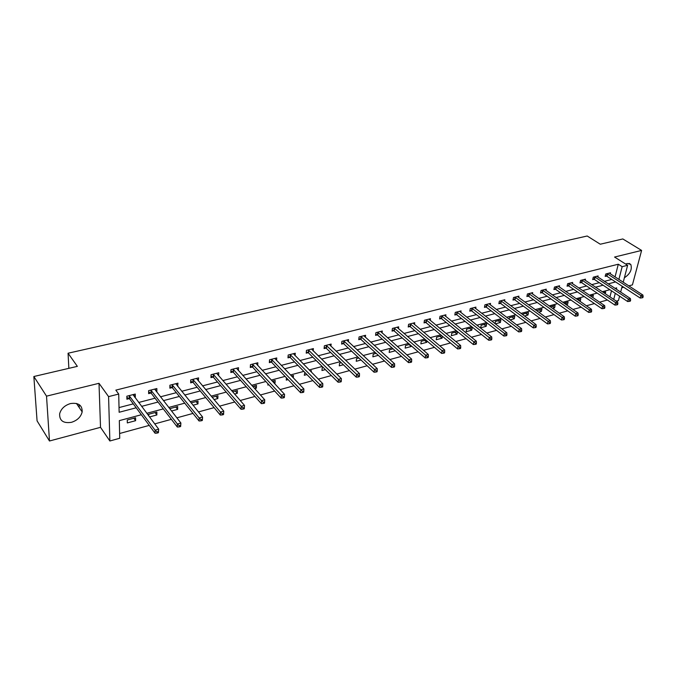 <?xml version="1.0" encoding="UTF-8"?>
<svg xmlns="http://www.w3.org/2000/svg" width="677" height="677" viewBox="0 0 677 677"><rect width="100%" height="100%" fill="white"/><g stroke="black" fill="none" stroke-linecap="round" stroke-linejoin="round"><path stroke-width="1.02" d="M71.44 422.321C77.296 420.442 80.876 416.973 82.171 411.904C82.357 405.235 78.456 402.46 70.467 403.568C64.679 405.354 61.074 408.747 59.652 413.757C59.348 420.679 63.274 423.54 71.44 422.321M624.38 277.773C630.194 273.889 632.326 269.446 630.795 264.445L627.274 263.455L625.7 264.081M141.349 414.747L119.321 420.629L119.727 438.264L109.869 440.989L108.582 396.62L118.712 394.056L119.135 412.268L136.187 407.791M100.518 427.331L99.003 383.3L46.527 396.155L33.85 376.514L37.074 420.857L49.48 440.998L100.518 427.331L109.869 440.989M621.782 287.75L623.686 287.243M628.789 285.88L632.428 284.899L641.61 250.422L614.555 257.048L627.63 265.299L623.212 282.258M619.59 296.171L618.448 300.554L616.307 301.138M119.617 433.5L149.245 425.393M154.72 423.895L171.374 419.334M176.849 417.836L192.996 413.419M198.463 411.929L214.118 407.639M219.576 406.149L234.758 401.994M240.217 400.496L254.941 396.468M260.4 394.979L274.684 391.069M280.126 389.58L293.987 385.788M299.429 384.299L312.876 380.618M318.308 379.128L331.358 375.557M336.782 374.076L349.45 370.607M354.858 369.126L367.171 365.758M372.562 364.285L384.519 361.01M389.901 359.538L401.512 356.364M406.877 354.892L418.158 351.803M423.514 350.339L434.465 347.343M439.813 345.879L450.459 342.968M455.782 341.513L466.131 338.678M471.446 337.222L481.499 334.472M486.797 333.025L496.563 330.351M501.852 328.904L511.347 326.306M516.61 324.867L525.851 322.337M531.098 320.898L540.077 318.444M545.315 317.014L554.04 314.619M559.261 313.197L567.749 310.87M572.945 309.448L581.204 307.189M586.392 305.776L594.423 303.575M599.585 302.162L607.396 300.021M46.527 396.155L49.48 440.998M33.85 376.514L77.356 366.359L68.064 353.225L587.187 236.002L600.271 244.219L622.823 238.947L641.61 250.422M68.064 353.225L68.851 368.339M609.952 296.881L611.5 290.797M605.238 293.725L605.695 291.931L603.461 292.532M592.807 297.541L593.374 295.231L590.53 295.993M579.698 301.138L580.274 300.977L580.849 298.582L577.363 299.513M566.277 304.743L567.538 304.405L568.096 301.993L563.949 303.101M552.618 308.424L554.573 307.9L555.123 305.462L550.291 306.757M538.697 312.173L541.388 311.445L541.922 309L536.709 310.718M524.514 315.99L527.958 315.067L528.483 312.596L523.245 314.001L523.059 314.907M510.06 319.882L514.292 318.74L514.799 316.261L509.468 317.691L509.163 319.205M495.327 323.851L500.371 322.489L500.862 319.993L495.437 321.448L495.014 323.614M486.67 323.792L481.144 325.273L480.678 327.795L486.196 326.306L486.67 323.792M472.216 327.66L466.588 329.166L466.14 331.705L471.759 330.19L472.216 327.66M457.449 331.612L451.754 333.135L451.322 335.699L457.051 334.15L457.483 331.645M441.827 335.792L436.64 337.18L436.225 339.761L442.064 338.187L442.386 336.257M425.901 340.057L421.238 341.301L420.84 343.899L426.798 342.3L427.001 340.988M409.661 344.407L405.54 345.507L405.159 348.122L411.227 346.489L411.32 345.854M393.083 348.841L389.529 349.797L389.173 352.429L395.258 350.788M376.167 353.369L373.205 354.164L372.866 356.813L378.325 355.349M358.895 357.998L356.551 358.624L356.237 361.29L361.036 360.003M341.267 362.711L339.566 363.168L339.279 365.859L343.383 364.751M323.259 367.535L322.227 367.806L321.964 370.522L325.358 369.608M311.268 372.012L311.386 370.708L310.269 371.013M304.87 372.452L304.303 375.278L306.943 374.567M293.276 377.893L293.471 375.507L291.491 376.04M286.447 377.859L286.269 380.127L288.131 379.628M274.329 383.343L274.989 383.165L275.184 380.406L272.306 381.176M267.948 383.766L267.864 385.086L268.904 384.807M254.679 388.632L256.338 388.192L256.498 385.399L252.69 386.423M234.597 394.039L237.288 393.32L237.424 390.511L232.634 391.788M214.05 399.574L217.833 398.558L217.935 395.723L212.121 397.281M193.03 405.235L197.955 403.907L198.022 401.055L191.142 402.9M171.526 411.024L177.636 409.373L177.67 406.505L169.715 408.705M149.515 416.947L156.861 414.967L156.861 412.073L148.737 414.248L148.737 415.915M135.578 417.768L127.268 419.994L127.318 422.922L135.62 420.688L135.578 417.768M615.038 276.952L618.287 264.225L115.835 390.13L118.712 394.056M119.025 407.579L133.284 403.873M138.667 402.476L155.05 398.211M160.432 396.815L176.333 392.677M181.715 391.281L197.134 387.269M202.516 385.865L217.478 381.98M222.86 380.576L237.373 376.801M242.755 375.405L256.845 371.741M262.219 370.336L275.903 366.782M281.268 365.385L294.554 361.933M299.919 360.536L312.816 357.177M318.173 355.789L330.698 352.531M336.046 351.143L348.215 347.97M353.555 346.582L365.385 343.51M370.708 342.122L382.2 339.135M387.515 337.755L398.685 334.853M403.991 333.465L414.84 330.647M420.138 329.267L430.69 326.526M435.971 325.155L446.228 322.48M451.5 321.11L461.469 318.52M466.724 317.149L476.422 314.627M481.669 313.265L491.096 310.811M496.326 309.457L505.499 307.07M510.712 305.716L519.631 303.389M524.836 302.044L533.51 299.784M538.697 298.439L547.143 296.238M552.314 294.893L560.522 292.76M565.676 291.415L573.673 289.341M578.81 288.004L586.587 285.982M591.706 284.645L599.272 282.681M604.375 281.353L611.746 279.44M610.256 273.846L610.527 272.772L605.78 273.982L605.17 276.402L606.457 276.081M597.842 277.045L598.113 275.937L593.289 277.172L592.688 279.609L594 279.279M585.216 280.303L585.487 279.161L580.578 280.413L579.994 282.868L581.323 282.529M572.37 283.612L572.64 282.436L567.639 283.714L567.072 286.193L568.426 285.846M559.287 286.989L559.566 285.779L554.471 287.073L553.913 289.57L555.292 289.214M545.975 290.425L546.254 289.172L541.067 290.492L540.525 293.006L541.93 292.65M532.427 293.928L532.697 292.633L527.417 293.979L526.892 296.509L528.322 296.137M518.624 297.499L518.895 296.154L513.521 297.525L513.005 300.072L514.461 299.699M504.568 301.13L504.839 299.742L499.364 301.138L498.864 303.702L500.345 303.321M490.25 304.836L490.52 303.398L484.944 304.819L484.461 307.4L485.968 307.011M475.66 308.61L475.931 307.121L470.253 308.568L469.787 311.166L471.319 310.777M460.8 312.461L461.071 310.912L455.274 312.393L454.834 315.008L456.4 314.61M445.652 316.387L445.915 314.78L440.016 316.286L439.585 318.926L441.184 318.512M430.217 320.399L430.47 318.723L424.454 320.255L424.047 322.912L425.672 322.497M414.468 324.486L414.73 322.734L408.595 324.3L408.206 326.983L409.864 326.559M398.423 328.658L398.677 326.839L392.415 328.43L392.051 331.129L393.743 330.698M382.048 332.915L382.293 331.011L375.913 332.644L375.566 335.36L377.292 334.92M365.352 337.264L365.588 335.276L359.072 336.943L358.759 339.676L360.519 339.228M348.317 341.707L348.545 339.626L341.893 341.326L341.606 344.085L343.4 343.62M330.926 346.243L331.146 344.068L324.368 345.795L324.097 348.579L325.925 348.113M313.189 350.889L313.392 348.596L306.461 350.364L306.224 353.174L308.094 352.692M295.07 355.637L295.265 353.225L288.19 355.027L287.97 357.854L289.883 357.363M276.571 360.494L276.749 357.947L269.522 359.792L269.336 362.644L271.291 362.136M257.683 365.462L257.835 362.779L250.456 364.658L250.295 367.526L252.293 367.019M238.38 370.547L238.516 367.704L230.975 369.634L230.849 372.528L232.888 372.003M218.586 375.676L218.773 372.748L211.063 374.711L210.97 377.631L213.052 377.089M198.319 380.88L198.589 377.893L190.711 379.907L190.652 382.843L192.784 382.302M177.594 386.195L177.958 383.157L169.902 385.213L169.876 388.183L172.051 387.625M156.404 391.644L156.861 391.526L156.861 388.547L148.618 390.646L148.627 393.633L150.861 393.066M134.715 397.204L135.315 397.052L135.273 394.056L126.844 396.206L126.895 399.218L129.172 398.635M99.003 383.3L108.582 396.62M618.287 264.225L622.155 266.687L627.63 265.299M616.341 289.248L616.696 287.877L614.97 288.343M609.85 289.705L602.268 291.728M597.131 293.099L589.337 295.18M584.192 296.551L576.178 298.692M571.007 300.072L562.773 302.272M557.586 303.651L549.115 305.911M543.919 307.299L535.211 309.626M529.998 311.022L521.045 313.409M515.806 314.805L506.608 317.259M501.361 318.664L491.891 321.186M486.628 322.59L476.896 325.188M471.615 326.602L461.604 329.276M456.306 330.689L446.008 333.439M440.702 334.853L430.098 337.679M424.784 339.101L413.875 342.012M408.544 343.434L397.323 346.429M391.975 347.86L380.423 350.94M375.066 352.37L363.177 355.543M357.811 356.974L345.566 360.24M340.192 361.679L327.583 365.038M322.201 366.477L309.22 369.947M303.821 371.385L290.458 374.956M285.051 376.395L271.282 380.068M265.866 381.515L251.675 385.306M246.259 386.745L231.636 390.654M226.22 392.101L211.148 396.121M205.723 397.568L190.178 401.715M184.753 403.162L168.734 407.444M163.301 408.891L146.782 413.3M613.726 299.412L615.291 293.319M622.171 286.253L620.648 292.083M618.871 279.44L622.155 266.687M141.586 406.369L158.02 402.053M163.419 400.64L179.363 396.451M184.762 395.038L200.223 390.976M205.622 389.563L220.626 385.619M226.016 384.206L240.58 380.381M245.971 378.968L260.095 375.261M265.486 373.848L279.195 370.243M284.577 368.83L297.897 365.335M303.271 363.93L316.201 360.528M321.567 359.123L334.116 355.823M339.482 354.418L351.676 351.219M357.024 349.814L368.872 346.7M374.212 345.304L385.721 342.283M391.052 340.878L402.24 337.941M407.554 336.545L418.428 333.693M423.726 332.297L434.296 329.53M439.593 328.142L449.866 325.442M455.139 324.055L465.124 321.431M470.397 320.052L480.103 317.505M485.358 316.125L494.794 313.646M500.032 312.266L509.214 309.854M514.435 308.484L523.372 306.139M528.576 304.777L537.267 302.492M542.455 301.13L550.909 298.912M556.079 297.558L564.305 295.392M569.467 294.038L577.464 291.939M582.609 290.594L590.386 288.546M595.515 287.2L603.089 285.212M608.2 283.875L615.571 281.937M577.938 299.361L580.274 300.977M565.21 302.771L567.538 304.405M552.254 306.232L554.573 307.9M539.07 309.761L541.388 311.445M525.657 313.358L527.958 315.067M511.998 317.014L514.292 318.74M498.094 320.737L500.371 322.489M483.928 324.528L486.196 326.306M469.508 328.387L471.759 330.19M454.809 332.322L457.051 334.15M439.838 336.325L442.064 338.187M424.581 340.413L426.798 342.3M409.035 344.576L411.227 346.489M272.966 380.999L274.989 383.165M254.34 385.983L256.338 388.192M235.325 391.069L237.288 393.32M215.904 396.273L217.833 398.558M216.699 373.272L218.671 375.65M196.051 401.588L197.955 403.907M196.499 378.426L198.522 380.821M175.766 407.012L177.636 409.373M175.944 383.673L177.924 386.11M155.033 412.564L156.861 414.967M154.923 389.038L156.861 391.526M133.834 418.242L135.62 420.688M133.42 394.53L135.315 397.052M79.141 404.575L79.277 407.622M607.565 273.889L606.956 276.309L640.23 298.049L640.899 295.587L607.057 273.652M642.355 296.848L642.084 297.838L642.879 297.618L643.15 296.628L642.355 296.848L640.899 295.587L642.888 295.037L609.249 273.093M606.956 276.309L605.356 275.657M640.23 298.049L642.084 297.838M643.15 296.628L642.888 295.037M595.091 277.071L594.499 279.508L627.689 301.544L628.349 299.065L594.592 276.834M629.813 300.334L629.551 301.333L630.363 301.104L630.625 300.114L629.813 300.334L628.349 299.065L630.38 298.498L596.818 276.267M594.499 279.508L592.883 278.839M627.689 301.544L629.551 301.333M630.625 300.114L630.38 298.498M582.406 280.312L581.822 282.766L614.928 305.099L615.571 302.602L581.907 280.075M617.052 303.888L616.789 304.887L617.619 304.658L617.881 303.66L617.052 303.888L615.571 302.602L617.636 302.027L584.166 279.499M581.822 282.766L580.181 282.081M614.928 305.099L616.789 304.887M617.881 303.66L617.636 302.027M569.492 283.612L568.925 286.083L601.929 308.72L602.564 306.207L568.993 283.367M604.053 307.502L603.799 308.509L604.637 308.28L604.891 307.273L604.053 307.502L602.564 306.207L604.663 305.623L571.295 282.783M568.925 286.083L567.258 285.381M601.929 308.72L603.799 308.509M604.891 307.273L604.663 305.623M556.35 286.972L555.8 289.46L588.694 312.41L589.312 309.88L555.851 286.726M590.818 311.183L590.564 312.199L591.427 311.962L591.673 310.946L590.818 311.183L589.312 309.88L591.453 309.279L558.195 286.126M555.8 289.46L554.099 288.74M588.694 312.41L590.564 312.199M591.673 310.946L591.453 309.279M542.971 290.391L542.429 292.896L575.213 316.167L575.822 313.612L542.472 290.137M577.337 314.94L577.092 315.956L577.963 315.719L578.209 314.695L577.337 314.94L575.822 313.612L577.997 313.011L544.858 289.528M542.429 292.896L540.711 292.151M575.213 316.167L577.092 315.956M578.209 314.695L577.997 313.011M529.355 293.869L528.822 296.391L561.478 319.993L562.071 317.42L528.847 293.615M563.602 318.757L563.357 319.789L564.246 319.544L564.491 318.512L563.602 318.757L562.071 317.42L564.288 316.811L531.276 292.997M528.822 296.391L527.078 295.629M561.478 319.993L563.357 319.789M564.491 318.512L564.288 316.811M515.476 297.406L514.969 299.953L547.481 323.894L548.057 321.304L514.977 297.152M549.606 322.65L549.369 323.691L550.274 323.437L550.511 322.404L549.606 322.65L548.057 321.304L550.325 320.678L517.448 296.526M514.969 299.953L513.191 299.175M547.481 323.894L549.369 323.691M550.511 322.404L550.325 320.678M501.352 301.02L500.853 303.584L533.222 327.871L533.781 325.256L500.845 300.757M535.338 326.619L535.109 327.668L536.032 327.406L536.26 326.365L535.338 326.619L533.781 325.256L536.091 324.622L503.366 300.114M500.853 303.584L499.042 302.78M533.222 327.871L535.109 327.668M536.26 326.365L536.091 324.622M486.958 304.692L486.475 307.273L518.684 331.916L519.234 329.293L486.45 304.43M520.799 330.664L520.579 331.722L521.518 331.459L521.739 330.401L520.799 330.664L519.234 329.293L521.586 328.641L489.022 303.778M486.475 307.273L484.639 306.453M518.684 331.916L520.579 331.722M521.739 330.401L521.586 328.641M472.292 308.441L471.827 311.039L503.866 336.046L504.399 333.397L471.784 308.179M505.981 334.793L505.761 335.851L506.726 335.58L506.938 334.523L505.981 334.793L504.399 333.397L506.794 332.737L474.399 307.51M471.827 311.039L469.956 310.193M503.866 336.046L505.761 335.851M506.938 334.523L506.794 332.737M457.347 312.258L456.899 314.881L488.752 340.26L489.268 337.595L456.84 311.987M490.867 338.999L490.656 340.066L491.637 339.786L491.841 338.72L490.867 338.999L489.268 337.595L491.714 336.918L459.505 311.31M456.899 314.881L455.003 314.01M488.752 340.26L490.656 340.066M491.841 338.72L491.714 336.918M442.115 316.151L441.692 318.791L473.341 344.551L473.841 341.868L441.607 315.88M475.449 343.281L475.254 344.356L476.244 344.085L476.447 343.011L475.449 343.281L473.841 341.868L476.329 341.174L444.332 315.186M441.692 318.791L439.754 317.894M473.341 344.551L475.254 344.356M476.447 343.011L476.329 341.174M426.595 320.119L426.18 322.777L457.627 348.934L458.101 346.226L426.087 319.84M459.725 347.656L459.531 348.74L460.555 348.46L460.741 347.377L459.725 347.656L458.101 346.226L460.639 345.524L428.854 319.129M426.18 322.777L424.208 321.854M457.627 348.934L459.531 348.74M460.741 347.377L460.639 345.524M410.761 324.165L410.372 326.839L441.59 353.402L442.039 350.678L410.254 323.877M443.68 352.125L443.503 353.216L444.535 352.92L444.721 351.837L443.68 352.125L442.039 350.678L444.637 349.958L413.08 323.157M410.372 326.839L408.366 325.891M441.59 353.402L443.503 353.216M444.721 351.837L444.637 349.958M394.615 328.286L394.242 330.985L425.224 357.964L425.655 355.213L394.107 327.998M427.305 356.677L427.136 357.778L428.194 357.481L428.372 356.381L427.305 356.677L425.655 355.213L428.304 354.477L396.993 327.262M394.242 330.985L392.203 330.004M425.224 357.964L427.136 357.778M428.372 356.381L428.304 354.477M378.147 332.492L377.8 335.208L408.519 362.618L408.925 359.851L377.639 332.204M410.6 361.323L410.431 362.432L411.514 362.136L411.684 361.027L410.6 361.323L408.925 359.851L411.633 359.098L380.576 331.451M377.8 335.208L375.718 334.201M408.519 362.618L410.431 362.432M411.684 361.027L411.633 359.098M361.349 336.782L361.019 339.524L391.467 367.366L391.848 364.581L360.841 336.486M393.54 366.071L393.379 367.188L394.488 366.883L394.64 365.766L393.54 366.071L391.848 364.581L394.606 363.811L363.837 335.724M361.019 339.524L358.895 338.475M391.467 367.366L393.379 367.188M394.64 365.766L394.606 363.811M344.204 341.166L343.899 343.924L374.051 372.223L374.415 369.405L343.696 340.861M376.116 370.92L375.972 372.045L377.097 371.732L377.241 370.607L376.116 370.92L374.415 369.405L377.233 368.627L346.759 340.082M343.899 343.924L341.733 342.841M374.051 372.223L375.972 372.045M377.241 370.607L377.233 368.627M326.703 345.634L326.432 348.41L356.271 377.174L356.601 374.339L326.196 345.329M358.319 375.87L358.184 377.004L359.335 376.683L359.47 375.549L358.319 375.87L356.601 374.339L359.479 373.543L329.327 344.534M326.432 348.41L324.215 347.301M356.271 377.174L358.184 377.004M359.47 375.549L359.479 373.543M308.839 350.195L308.594 352.996L338.102 382.234L338.407 379.382L308.34 349.891M340.142 380.931L340.023 382.073L341.2 381.743L341.318 380.601L340.142 380.931L338.407 379.382L341.352 378.57L311.53 349.07M308.594 352.996L306.334 351.845M338.102 382.234L340.023 382.073M341.318 380.601L341.352 378.57M290.602 354.858L290.382 357.676L319.536 387.413L319.815 384.536L290.103 354.545M321.567 386.093L321.457 387.244L322.658 386.914L322.768 385.763L321.567 386.093L319.815 384.536L322.819 383.698L293.361 353.707M290.382 357.676L288.08 356.483M319.536 387.413L321.457 387.244M322.768 385.763L322.819 383.698M271.976 359.614L271.79 362.457L300.563 392.694L300.816 389.8L271.477 359.292M302.585 391.374L302.484 392.542L303.711 392.195L303.812 391.035L302.585 391.374L300.816 389.8L303.888 388.945L274.803 358.446M271.79 362.457L269.429 361.222M300.563 392.694L302.484 392.542M303.812 391.035L303.888 388.945M252.953 364.471L252.792 367.34L281.167 398.101L281.387 395.182L252.453 364.15M283.172 396.781L283.088 397.949L284.34 397.594L284.433 396.426L283.172 396.781L281.387 395.182L284.526 394.31L255.855 363.278M252.792 367.34L250.38 366.054M281.167 398.101L283.088 397.949M284.433 396.426L284.526 394.31M233.514 369.439L233.379 372.333L261.339 403.627L261.525 400.682L233.015 369.109M263.328 402.299L263.251 403.475L264.538 403.12L264.614 401.943L263.328 402.299L261.525 400.682L264.732 399.794L236.485 368.22M233.379 372.333L230.916 370.996M261.339 403.627L263.251 403.475M264.614 401.943L264.732 399.794M213.644 374.516L213.551 377.427L241.054 409.28L241.207 406.31L213.153 374.178M243.026 407.943L241.207 406.31L244.49 405.396L244.279 408.773L244.346 407.579L243.026 407.943L242.967 409.136L244.279 408.773M216.716 373.399L244.49 405.396L244.346 407.579M213.551 377.427L211.021 376.04M241.054 409.28L242.967 409.136M193.013 379.45L192.945 382.387L193.326 379.695L193.267 382.632L220.304 415.06L220.414 412.065L192.843 379.365M222.259 413.723L220.414 412.065L223.782 411.134L223.554 414.544L223.605 413.351L222.259 413.723L222.208 414.925L223.554 414.544M196.474 378.435L223.782 411.134L223.605 413.351M192.945 382.387L190.686 381.193M220.304 415.06L222.208 414.925M172.576 385.001L172.542 387.963L199.063 420.984L199.14 417.963L172.076 384.663M201.001 419.638L199.14 417.963L202.584 417.007L202.347 420.459L202.381 419.258L201.001 419.638L200.967 420.849L202.347 420.459M175.792 383.715L202.584 417.007L202.381 419.258M172.542 387.963L169.893 386.465M199.063 420.984L200.967 420.849M151.335 390.434L151.343 393.413L177.323 427.035L177.366 423.997L150.844 390.079M179.244 425.689L177.366 423.997L180.886 423.015L180.641 426.518L180.657 425.3L179.244 425.689L179.227 426.908L180.641 426.518M154.644 389.114L180.886 423.015L180.657 425.3M151.343 393.413L148.618 391.848M177.323 427.035L179.227 426.908M129.612 395.977L129.662 398.99L155.067 433.238L155.067 430.174L129.121 395.622M156.971 431.892L155.067 430.174L158.68 429.167L158.41 432.713L158.41 431.486L156.971 431.892L156.971 433.119L158.41 432.713M133.005 394.632L158.68 429.167L158.41 431.486M129.662 398.99L126.861 397.348M155.067 433.238L156.971 433.119M607.218 273.72L606.617 276.14M594.753 276.901L594.161 279.339M582.068 280.134L581.484 282.597M569.154 283.435L568.578 285.906M556.012 286.786L555.453 289.282M542.632 290.205L542.091 292.709M529.008 293.683L528.483 296.204M515.138 297.22L514.622 299.767M501.005 300.825L500.506 303.389M486.611 304.506L486.137 307.087M471.954 308.247L471.488 310.845M457.009 312.063L456.56 314.678M441.776 315.947L441.345 318.588M426.248 319.916L425.841 322.574M410.414 323.953L410.025 326.627M394.276 328.074L393.904 330.774M377.808 332.28L377.461 334.997M361.002 336.571L360.68 339.304M343.865 340.946L343.569 343.704M326.365 345.405L326.094 348.19M308.509 349.967L308.263 352.768M290.272 354.621L290.052 357.448M271.646 359.377L271.452 362.22M252.623 364.234L252.462 367.103M233.184 369.193L233.057 372.088M213.314 374.263L213.221 377.182M172.246 384.748L172.22 387.709M151.013 390.172L151.022 393.159M129.29 395.715L129.341 398.728M82.171 411.904L76.459 403.45M630.795 264.445L629.094 263.378M172.55 384.976L172.517 387.938M151.293 390.384L151.301 393.362M129.552 395.91L129.603 398.922"/></g></svg>
